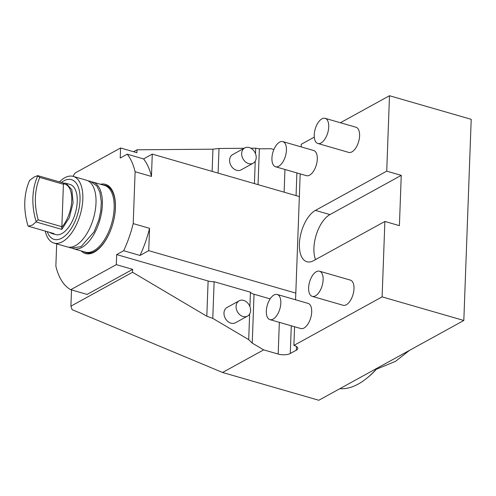 <?xml version="1.0" encoding="UTF-8"?>
<svg xmlns="http://www.w3.org/2000/svg" width="496" height="496" viewBox="0 0 496 496"><rect width="100%" height="100%" fill="white"/><g stroke="black" fill="none" stroke-linecap="round" stroke-linejoin="round"><path stroke-width="0.74" d="M377.072 368.206A95.809 47.914 106.1 0 1 366.383 378.572A95.809 47.914 106.1 0 1 339.859 388.678M377.53 367.951A94.717 47.368 106.1 0 1 367.232 377.89L366.383 378.572M56.68 243.858L55.862 266.154A75.293 37.653 -73.9 0 0 70.761 289.701L87.104 294.419L132.649 269.359L132.544 272.254L70.909 306.168L72.094 309.659L222.561 372.477L318.804 400.266L463.822 320.478L382.112 296.881L293.892 345.421A8.73 3.373 -177.9 0 1 297.78 348.403A8.73 3.373 -177.9 0 1 296.323 350.182L296.453 346.524M340.405 122.741L389.49 95.734L471.2 119.325L463.822 320.478M70.909 306.168L71.505 289.918M133.548 151.72L137.032 149.798L136.927 152.694L120.584 147.975L75.039 173.036A75.293 37.653 -73.9 0 0 73.005 176.334M300.179 173.873L299.348 196.571L152.272 154.107L143.549 158.906L127.205 154.188L120.218 158.032L120.584 147.975M137.032 149.798L212.945 149.191L219.009 148.484L244.1 148.285M152.272 154.107L151.454 176.446A75.293 37.653 -73.9 0 0 143.549 158.906M151.454 176.446L135.11 171.728A75.293 37.653 -73.9 0 0 127.205 154.188M149.55 228.321L148.732 250.66L140.008 255.459A75.293 37.653 -73.9 0 0 149.55 228.321L133.207 223.603L135.11 171.728M299.348 196.571L295.808 293.124L148.732 250.66M140.008 255.459L123.665 250.74A75.293 37.653 -73.9 0 0 133.207 223.603M132.544 272.254L206.82 316.225L208.109 280.984L116.678 254.584L123.665 250.74M295.064 299.627L295.579 299.342M208.109 280.984A8.73 3.373 -177.9 0 0 214.123 281.703L250.437 292.194A8.73 3.373 -177.9 0 0 254.033 294.24L270.134 298.89M132.649 269.359L116.306 264.641L116.678 254.584M70.761 289.701L116.306 264.641M100.49 184.27A36.01 18.011 106.1 0 1 115.425 207.973A36.01 18.011 106.1 0 1 102.486 244.801A36.01 18.011 106.1 0 1 81.239 250.945M72.732 248.453A34.701 17.354 -73.9 0 0 73.513 248.719L85.312 252.123A34.701 17.354 -73.9 0 0 93.769 250.765A34.701 17.354 -73.9 0 0 114.154 208.215A34.701 17.354 -73.9 0 0 104.569 185.448L92.764 182.038A34.701 17.354 -73.9 0 0 91.965 181.846M73.513 248.719A34.701 17.354 -73.9 0 0 81.964 247.361A34.701 17.354 -73.9 0 0 101.575 212.418A34.701 17.354 -73.9 0 0 92.764 182.038M73.228 176.396L86.409 180.203A34.701 17.354 106.1 0 1 95.22 210.583A34.701 17.354 106.1 0 1 75.609 245.526A34.701 17.354 106.1 0 1 67.158 246.884L53.977 243.077A34.701 17.354 -73.9 0 0 62.434 241.719A34.701 17.354 -73.9 0 0 82.82 199.163A34.701 17.354 -73.9 0 0 73.228 176.396A34.701 17.354 -73.9 0 0 64.778 177.754A34.701 17.354 -73.9 0 0 59.452 181.896M45.248 231.08A34.701 17.354 -73.9 0 0 53.977 243.077M47.213 231.651A31.099 15.55 -73.9 0 0 66.08 234.899A31.099 15.55 -73.9 0 0 80.023 200.031A31.099 15.55 -73.9 0 0 61.417 182.46M51.572 233.411L55.564 234.565A26.077 13.045 -73.9 0 0 61.919 233.542A26.077 13.045 -73.9 0 0 76.657 207.285A26.077 13.045 -73.9 0 0 70.035 184.45L66.042 183.297L71.864 189.751L73.098 202.752L69.304 217.719L61.814 229.394L36.028 221.948L32.476 225.041L28.309 226.195L54.101 233.641L51.572 233.411L49.315 232.258M28.309 226.195L27.987 225.841A65.472 50.741 -118.8 0 1 29.655 180.339L34.236 176.967L37.727 175.621L63.513 183.067L66.042 183.297M36.028 221.948L36.078 221.39A65.472 50.741 61.2 0 1 37.746 175.882L37.727 175.621M37.746 175.882L39.792 177.432A63.29 49.048 61.2 0 0 38.235 219.883L36.078 221.39M63.513 183.067L63.42 184.258L39.792 177.432M38.235 219.883L61.864 226.703L61.814 229.394M63.42 184.258L61.864 226.703M61.585 227.41A24.986 12.493 -73.9 0 0 71.734 200.477A24.986 12.493 -73.9 0 0 63.184 183.836M222.561 372.477L263.655 349.872L252.241 343.114L248.701 339.636L212.778 318.376L206.82 316.225M212.778 318.376L214.123 281.703M248.701 339.636L249.637 314.036M249.91 306.602L250.437 292.194M239.128 300.812L227.038 307.458A8.73 6.764 61.2 0 0 224.279 315.723A8.73 6.764 61.2 0 0 230.95 323.156A8.73 6.764 61.2 0 0 235.457 322.76L247.541 316.107A8.73 6.764 -118.8 0 1 243.04 316.504A8.73 6.764 61.2 0 1 236.363 309.076A8.73 6.764 61.2 0 1 239.128 300.812A8.73 6.764 61.2 0 1 243.629 300.415A8.73 6.764 -118.8 0 1 250.3 307.842A8.73 6.764 -118.8 0 1 247.541 316.107M263.655 349.872L278.182 354.07A8.73 3.373 -177.9 0 0 290.278 353.505L296.323 350.182M295.808 293.124L295.566 299.77M294.574 326.746L293.892 345.421M314.278 137.113L301.264 144.274L301.171 146.897M389.49 95.734L386.725 171.163L315.419 210.397A27.28 13.64 -73.9 0 0 300.006 237.863A27.28 13.64 -73.9 0 0 306.931 261.752A27.28 13.64 -73.9 0 0 313.577 260.685L384.877 221.452L382.112 296.881M275.547 166.761L306.416 175.671A13.094 6.547 -73.9 0 0 309.609 175.162A13.094 6.547 -73.9 0 0 317.006 161.975A13.094 6.547 -73.9 0 0 313.683 150.511L282.813 141.602A13.094 6.547 106.1 0 1 286.136 153.066A13.094 6.547 106.1 0 1 278.74 166.247A13.094 6.547 -73.9 0 1 275.547 166.761A13.094 6.547 -73.9 0 1 272.223 155.298A13.094 6.547 -73.9 0 1 279.626 142.11A13.094 6.547 106.1 0 1 282.813 141.602M269.942 319.635L300.812 328.544A13.094 6.547 -73.9 0 0 304.005 328.036A13.094 6.547 -73.9 0 0 311.401 314.848A13.094 6.547 -73.9 0 0 308.078 303.385L277.208 294.475A13.094 6.547 106.1 0 1 280.531 305.939A13.094 6.547 106.1 0 1 273.135 319.12A13.094 6.547 -73.9 0 1 269.942 319.635A13.094 6.547 -73.9 0 1 266.619 308.171A13.094 6.547 -73.9 0 1 274.021 294.984A13.094 6.547 106.1 0 1 277.208 294.475M317.849 143.487L348.719 152.402A13.094 6.547 -73.9 0 0 351.906 151.888A13.094 6.547 -73.9 0 0 359.302 138.706A13.094 6.547 -73.9 0 0 355.979 127.236L325.109 118.327A13.094 6.547 106.1 0 1 328.439 129.791A13.094 6.547 106.1 0 1 321.036 142.978A13.094 6.547 -73.9 0 1 317.849 143.487A13.094 6.547 -73.9 0 1 314.526 132.023A13.094 6.547 -73.9 0 1 321.923 118.835A13.094 6.547 106.1 0 1 325.109 118.327M312.244 296.36L343.108 305.276A13.094 6.547 -73.9 0 0 346.301 304.761A13.094 6.547 -73.9 0 0 353.698 291.58A13.094 6.547 -73.9 0 0 350.374 280.11L319.505 271.2A13.094 6.547 106.1 0 1 322.834 282.664A13.094 6.547 106.1 0 1 315.431 295.852A13.094 6.547 -73.9 0 1 312.244 296.36A13.094 6.547 -73.9 0 1 308.915 284.896A13.094 6.547 -73.9 0 1 316.318 271.709A13.094 6.547 106.1 0 1 319.505 271.2M250.883 148.23L255.719 148.192L259.365 148.819L271.027 148.726L273.885 149.55M254.417 183.601L255.242 161.163M255.514 153.729L255.719 148.192M218.104 173.116L219.009 148.484M244.733 147.938L232.643 154.585A8.73 6.764 61.2 0 0 229.884 162.849A8.73 6.764 61.2 0 0 236.561 170.283A8.73 6.764 61.2 0 0 241.062 169.886L253.146 163.234A8.73 6.764 -118.8 0 1 248.645 163.63A8.73 6.764 61.2 0 1 241.967 156.203A8.73 6.764 61.2 0 1 244.733 147.938A8.73 6.764 61.2 0 1 249.234 147.541A8.73 6.764 -118.8 0 1 255.905 154.969A8.73 6.764 -118.8 0 1 253.146 163.234M384.877 221.452L399.404 225.649L401.252 175.361L329.945 214.588A27.28 13.64 -73.9 0 0 316.38 234.441A27.28 13.64 -73.9 0 0 315.524 259.613M386.725 171.163L401.252 175.361M376.39 369.229L395.498 361.361L409.479 350.374M212.127 171.393L212.945 149.191M103.286 185.076A35.03 17.515 -73.9 0 1 115.351 208.407A35.03 17.515 106.1 0 1 103.962 242.649A35.03 17.515 106.1 0 1 84.035 251.757M252.241 343.114L254.033 294.24M278.182 354.07L279.341 322.35M290.278 353.505L291.295 325.798M258.05 184.648L259.365 148.819M284.952 169.477L284.115 192.175M296.899 172.924L296.069 195.622M315.419 210.397L329.945 214.588M88.04 180.86L90.464 181.282L96.962 186.13L99.907 192.38L101.314 201.996L100.781 210.862L98.822 220.001L94.06 231.874L81.059 246.624L71.052 248.099L68.888 247.2"/></g></svg>
